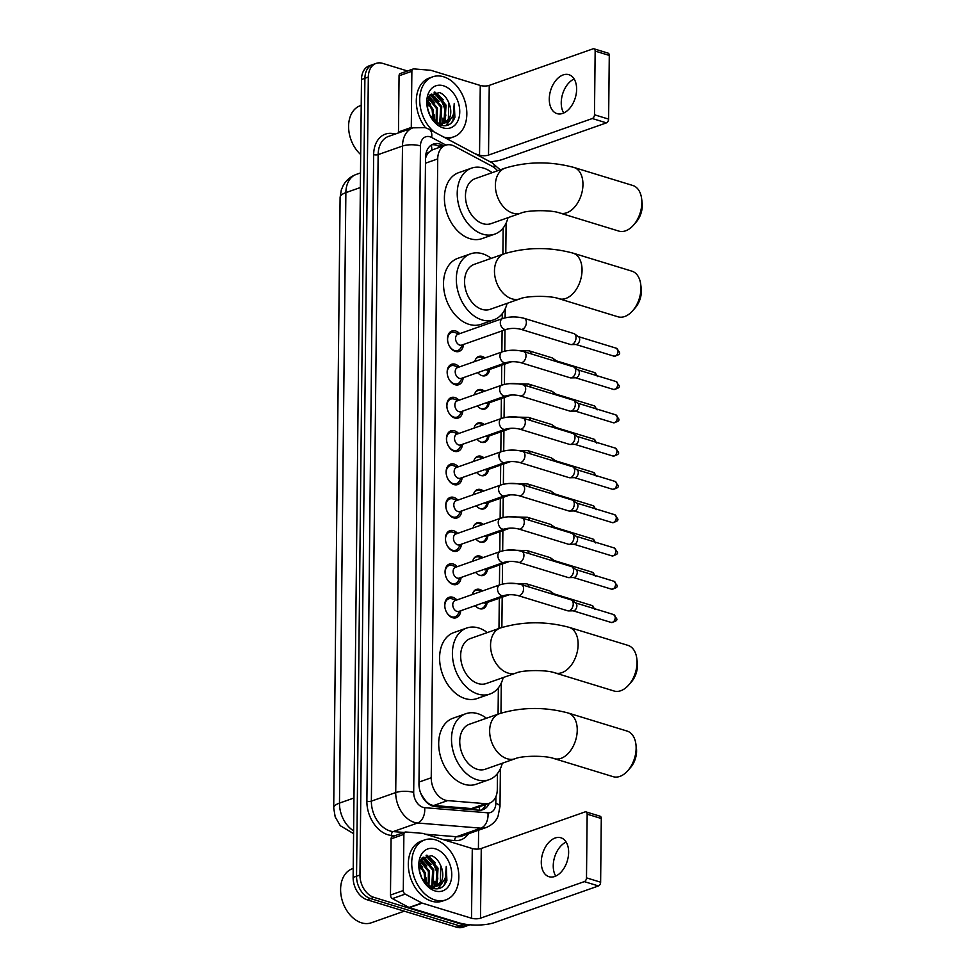<?xml version="1.0" encoding="UTF-8"?>
<svg xmlns="http://www.w3.org/2000/svg" width="976" height="976" viewBox="0 0 976 976"><rect width="100%" height="100%" fill="white"/><g stroke="black" fill="none" stroke-linecap="round" stroke-linejoin="round"><path stroke-width="1.46" d="M472.372 594.518A10.175 7.149 -109.4 0 1 476.288 589.467A10.175 7.149 -109.4 0 1 479.777 589.443A10.175 7.149 -109.4 0 1 482.51 590.944M487.146 602.497A10.175 7.149 -109.4 0 1 483.047 608.658A10.175 7.149 -109.4 0 1 479.57 608.67A10.175 7.149 -109.4 0 1 475.288 605.632M472.726 561.224A10.175 7.149 -109.4 0 1 476.642 556.174A10.175 7.149 -109.4 0 1 480.119 556.161A10.175 7.149 -109.4 0 1 482.864 557.662M487.488 569.203A10.175 7.149 -109.4 0 1 483.401 575.376A10.175 7.149 -109.4 0 1 479.924 575.389A10.175 7.149 -109.4 0 1 475.629 572.339M473.067 527.943A10.175 7.149 -109.4 0 1 476.983 522.892A10.175 7.149 -109.4 0 1 480.473 522.868A10.175 7.149 -109.4 0 1 483.205 524.368M487.841 535.922A10.175 7.149 -109.4 0 1 483.754 542.083A10.175 7.149 -109.4 0 1 480.265 542.095A10.175 7.149 -109.4 0 1 475.983 539.057M473.421 494.649A10.175 7.149 -109.4 0 1 477.337 489.598A10.175 7.149 -109.4 0 1 480.814 489.586A10.175 7.149 -109.4 0 1 483.559 491.087M488.195 502.64A10.175 7.149 -109.4 0 1 484.096 508.801A10.175 7.149 -109.4 0 1 480.619 508.813A10.175 7.149 -109.4 0 1 476.325 505.763M473.775 461.367A10.175 7.149 -109.4 0 1 477.691 456.317A10.175 7.149 -109.4 0 1 481.168 456.292A10.175 7.149 -109.4 0 1 483.901 457.793M488.537 469.346A10.175 7.149 -109.4 0 1 484.45 475.507A10.175 7.149 -109.4 0 1 480.961 475.519A10.175 7.149 -109.4 0 1 476.678 472.482M474.116 428.086A10.175 7.149 -109.4 0 1 478.033 423.023A10.175 7.149 -109.4 0 1 481.51 423.011A10.175 7.149 -109.4 0 1 484.255 424.511M488.891 436.065A10.175 7.149 -109.4 0 1 484.791 442.226A10.175 7.149 -109.4 0 1 481.314 442.238A10.175 7.149 -109.4 0 1 477.02 439.188M474.47 394.792A10.175 7.149 -109.4 0 1 478.386 389.741A10.175 7.149 -109.4 0 1 481.863 389.717A10.175 7.149 -109.4 0 1 484.608 391.217M489.232 402.771A10.175 7.149 -109.4 0 1 485.145 408.932A10.175 7.149 -109.4 0 1 481.668 408.944A10.175 7.149 -109.4 0 1 477.374 405.906M474.812 361.51A10.175 7.149 -109.4 0 1 478.728 356.447A10.175 7.149 -109.4 0 1 482.217 356.435A10.175 7.149 -109.4 0 1 484.95 357.936M489.586 369.489A10.175 7.149 -109.4 0 1 485.487 375.65A10.175 7.149 -109.4 0 1 482.01 375.662A10.175 7.149 -109.4 0 1 477.728 372.625M460.721 610.756A10.821 7.601 -109.4 0 1 456.329 617.71A10.821 7.601 -109.4 0 1 452.632 617.735A10.821 7.601 -109.4 0 1 444.922 607.536A10.821 7.601 -109.4 0 1 449.143 597.288A10.821 7.601 -109.4 0 1 452.84 597.275A10.821 7.601 -109.4 0 1 456.914 599.959M461.075 577.475A10.821 7.601 -109.4 0 1 456.683 584.429A10.821 7.601 -109.4 0 1 452.974 584.441A10.821 7.601 -109.4 0 1 445.263 574.254A10.821 7.601 -109.4 0 1 449.485 564.006A10.821 7.601 -109.4 0 1 453.193 563.994A10.821 7.601 -109.4 0 1 457.268 566.678M461.416 544.181A10.821 7.601 -109.4 0 1 457.024 551.135A10.821 7.601 -109.4 0 1 453.328 551.159A10.821 7.601 -109.4 0 1 445.617 540.96A10.821 7.601 -109.4 0 1 449.838 530.712A10.821 7.601 -109.4 0 1 453.535 530.7A10.821 7.601 -109.4 0 1 457.61 533.384M461.77 510.899A10.821 7.601 -109.4 0 1 457.378 517.853A10.821 7.601 -109.4 0 1 453.669 517.866A10.821 7.601 -109.4 0 1 445.959 507.679A10.821 7.601 -109.4 0 1 450.18 497.431A10.821 7.601 -109.4 0 1 453.889 497.418A10.821 7.601 -109.4 0 1 457.964 500.102M462.112 477.606A10.821 7.601 -109.4 0 1 457.72 484.56A10.821 7.601 -109.4 0 1 454.023 484.584A10.821 7.601 -109.4 0 1 446.313 474.385A10.821 7.601 -109.4 0 1 450.534 464.137A10.821 7.601 -109.4 0 1 454.23 464.125A10.821 7.601 -109.4 0 1 458.317 466.809M462.465 444.324A10.821 7.601 -109.4 0 1 458.073 451.278A10.821 7.601 -109.4 0 1 454.365 451.29A10.821 7.601 -109.4 0 1 446.654 441.103A10.821 7.601 -109.4 0 1 450.875 430.855A10.821 7.601 -109.4 0 1 454.584 430.843A10.821 7.601 -109.4 0 1 458.659 433.527M462.807 411.03A10.821 7.601 -109.4 0 1 458.415 417.984A10.821 7.601 -109.4 0 1 454.718 418.009A10.821 7.601 -109.4 0 1 447.008 407.809A10.821 7.601 -109.4 0 1 451.229 397.561A10.821 7.601 -109.4 0 1 454.938 397.549A10.821 7.601 -109.4 0 1 459.013 400.233M463.161 377.749A10.821 7.601 -109.4 0 1 458.769 384.703A10.821 7.601 -109.4 0 1 455.072 384.715A10.821 7.601 -109.4 0 1 447.362 374.528A10.821 7.601 -109.4 0 1 451.583 364.28A10.821 7.601 -109.4 0 1 455.28 364.268A10.821 7.601 -109.4 0 1 459.354 366.952M463.515 344.455A10.821 7.601 -109.4 0 1 459.123 351.409A10.821 7.601 -109.4 0 1 455.414 351.433A10.821 7.601 -109.4 0 1 447.703 341.234A10.821 7.601 -109.4 0 1 451.925 330.998A10.821 7.601 -109.4 0 1 455.633 330.974A10.821 7.601 -109.4 0 1 459.708 333.658M497.553 170.776A19.081 13.396 70.6 0 0 492.099 166.262L454.499 146.229A19.081 13.396 70.6 0 0 452.047 145.204A19.081 13.396 70.6 0 0 445.52 145.241A19.081 13.396 70.6 0 0 437.724 158.905L431.233 777.762A19.081 13.396 70.6 0 0 447.642 800.601L485.426 803.675A19.081 13.396 70.6 0 0 489.501 803.163A19.081 13.396 70.6 0 0 497.296 789.499L497.455 773.529M421.571 795.245A6.356 4.465 70.6 0 0 422.12 795.769L424.963 799.881C427.476 803.236 430.404 805.102 433.759 805.493L471.542 808.567L475.849 807.969L489.501 803.163M445.52 145.241L432.466 149.828L428.854 152.256A6.356 4.465 70.6 0 0 425.914 156.916A19.081 6.246 -179.4 0 0 425.56 156.807M425.914 156.916L425.914 157.234A19.081 13.396 -109.4 0 1 428.854 152.256M422.12 795.769A19.081 13.396 -109.4 0 1 420.253 791.963M498.077 714.151L498.358 687.848M498.98 628.471L499.297 598.215M499.431 584.99L499.651 564.933M499.785 551.696L499.993 531.639M500.127 518.415L500.346 498.358M500.481 485.121L500.688 465.064M500.834 451.839L501.042 431.782M501.176 418.545L501.383 398.489M501.53 385.264L501.737 365.207M501.871 351.97L502.091 330.876M502.225 318.688L502.274 313.638M502.896 254.26L503.177 227.957M367.074 899.762L456.597 927.2A19.081 13.396 -109.4 0 0 463.124 927.176L469.907 924.784A19.081 13.396 -109.4 0 1 463.441 924.797L373.906 897.359L370.49 898.567A19.081 13.396 -109.4 0 1 356.545 876.204L364.902 78.263A19.081 13.396 -109.4 0 1 372.698 64.599A19.081 13.396 -109.4 0 0 364.902 78.263L356.545 876.204A19.081 13.396 -109.4 0 0 370.49 898.567L460.013 925.992L370.49 898.567L367.074 899.762A19.081 13.396 -109.4 0 1 353.129 877.412L361.486 79.471A19.081 13.396 -109.4 0 1 369.282 65.807L376.114 63.403A19.081 13.396 -109.4 0 1 382.641 63.367L407.504 70.992M466.54 925.968A19.081 13.396 -109.4 0 1 460.013 925.992A19.081 13.396 -109.4 0 0 466.54 925.968M443.787 145.851L442.311 145.058A19.081 13.396 70.6 0 0 439.859 144.033A19.081 13.396 70.6 0 0 433.332 144.07A19.081 13.396 70.6 0 0 425.536 157.734L418.972 783.813A19.081 13.396 70.6 0 0 435.381 806.652L478.838 810.19A19.081 13.396 70.6 0 0 482.9 809.677A19.081 13.396 70.6 0 0 489.293 803.236M431.685 144.838A19.081 13.396 -109.4 0 1 436.443 145.241A19.081 13.396 -109.4 0 1 438.895 146.266L440.359 147.047M426.097 855.305A25.437 17.861 -109.4 0 1 428.135 857.135A25.437 17.861 -109.4 0 0 426.097 855.305M429.464 858.551A25.437 17.861 -109.4 0 1 437.821 879.022A25.437 17.861 -109.4 0 0 429.464 858.551M434.088 92.22A25.437 17.861 -109.4 0 1 436.126 94.05A25.437 17.861 -109.4 0 0 434.088 92.22M437.455 95.453A25.437 17.861 -109.4 0 1 445.812 115.924A25.437 17.861 -109.4 0 0 437.455 95.453M373.906 897.359A19.081 13.396 -109.4 0 1 359.961 875.008L368.318 77.067A19.081 13.396 -109.4 0 1 376.114 63.403M478.606 830.198L478.411 849.047M485.877 804.444A19.081 13.396 -109.4 0 1 481.131 810.117M563.713 112.996A20.35 12.871 107 0 1 561.237 102.639A20.35 12.871 107 0 1 574.144 78.983M576.621 89.341A20.35 12.871 -73 0 0 568.91 74.701A20.35 12.871 -73 0 0 549.281 98.966A20.35 12.871 -73 0 0 556.991 113.619A20.35 12.871 -73 0 0 576.621 89.341M398.562 132.87A3.184 2.233 -109.4 0 1 398.476 131.967L411.286 127.453L411.872 71.272L399.062 75.786A3.184 2.233 -109.4 0 1 400.355 73.505L413.177 68.991A3.184 2.233 70.6 0 0 411.872 71.272M398.476 131.967L399.062 75.786M490.135 161.772A25.437 8.333 -179.4 0 0 502.652 159.417L606.45 122.866L592.31 118.535L488.525 155.086A6.356 2.086 0.6 0 1 479.533 155.147L475.19 153.818M593.945 48.8L608.085 53.131A3.184 2.013 107 0 1 609.28 55.425L595.153 51.094A3.184 2.013 -73 0 0 593.945 48.8A3.184 2.013 -73 0 0 593.042 48.837L489.244 85.388A6.356 2.086 0.6 0 1 480.265 85.449L431.002 70.345A3.184 2.233 70.6 0 0 430.587 70.272L413.848 68.906A3.184 2.233 70.6 0 0 413.177 68.991M592.31 118.535A3.184 2.013 -73 0 0 594.482 114.778L608.621 119.109L609.28 55.425M608.621 119.109A3.184 2.013 107 0 1 606.45 122.866M594.482 114.778L595.153 51.094M411.286 127.453A3.184 2.233 70.6 0 0 411.372 128.356M352.641 143.655A27.352 19.203 -109.4 0 1 352.592 143.57A27.352 19.203 -109.4 0 1 349.579 135.005A27.352 19.203 -109.4 0 1 349.554 134.895M360.705 154.562A28.621 20.093 -109.4 0 1 352.69 143.753A28.621 20.093 -109.4 0 1 349.53 134.798A28.621 20.093 -109.4 0 1 360.29 105.701L361.218 105.371M434.113 131.943A31.805 22.326 -109.4 0 1 419.717 101.004A31.805 22.326 -109.4 0 1 432.71 76.823A31.805 22.326 -109.4 0 1 443.58 76.775A31.805 22.326 -109.4 0 1 466.235 106.726A31.805 22.326 -109.4 0 1 453.828 136.811A31.805 22.326 -109.4 0 1 443.812 137.104M425.463 127.722A31.805 22.326 -109.4 0 1 429.281 78.031L432.71 76.823M429.794 115.083L440.591 125.221C447.337 126.965 452.108 124.33 454.889 117.303L454.243 103.358C455.389 113.131 452.461 119.609 445.459 122.793A15.897 11.163 -109.4 0 0 448.789 102.785C446.654 97.612 443.58 94.208 439.578 92.561L429.782 95.209L427.464 108.177M443.482 85.79A22.265 15.628 -109.4 0 1 459.757 111.874A22.265 15.628 -109.4 0 1 443.043 127.856A22.265 15.628 -109.4 0 1 429.952 115.424A22.265 15.628 -109.4 0 1 427.5 108.458A22.265 15.628 -109.4 0 1 443.482 85.79M439.688 124.891L440.896 124.208M441.372 123.867L444.08 120.731L444.958 105.457L435.54 94.574L430.965 94.318M439.92 124.855L441.469 124.135M441.969 123.83L445.154 120.353L446.02 105.091L436.614 94.196L430.148 94.757M438.883 123.598L439.81 122.244L440.688 106.97L431.27 96.075L429.452 95.66M439.529 123.732L440.884 121.866L441.75 106.591L432.344 95.709L429.769 95.221M436.138 122.598L436.406 108.47L428.183 98.076M436.845 122.939L437.48 108.092L428.488 97.368M433.076 119.987L432.136 109.971L427.232 101.955M433.905 120.878L433.21 109.605L427.415 100.784M429.928 115.363L427.354 107.506M431.502 94.111L430.379 94.501M435.198 122.098L438.431 123.488L445.459 122.793M437.87 123.989L444.19 123.354M443.653 123.525L448.362 119.231L448.789 102.785M453.828 136.811L450.412 138.019A31.805 22.326 -109.4 0 1 447.008 138.812M434.32 121.292L434.32 114.912M430.599 104.334L427.512 100.321M434.869 102.834L428.964 96.441M439.139 101.333L431.917 94.147M443.421 99.82L434.893 92.037M446.117 125.672L450.302 119.682M435.296 97.271L431.246 94.257M439.566 95.77L434.235 92.171M445.739 125.733L449.533 120.475M450.888 123.415L452.949 120.682L454.243 103.358M641.635 198.714L642.135 202.715A17.495 11.053 107 0 1 642.293 205.607A17.495 11.053 107 0 1 636.206 222.052L633.546 225.09A23.851 15.079 -73 0 0 641.854 202.654A23.851 15.079 -73 0 0 641.635 198.714A23.851 15.079 -73 0 0 632.814 185.489L573.925 167.445A23.851 15.079 107 0 1 582.953 184.61A23.851 15.079 107 0 1 559.943 213.049L618.845 231.092A23.851 15.079 -73 0 0 633.546 225.09M520.952 213.11A23.851 16.751 70.6 0 1 512.803 213.134A23.851 16.751 70.6 0 1 495.369 185.196A23.851 16.751 70.6 0 1 505.117 168.116L475.214 178.645A23.851 16.751 70.6 0 0 465.906 201.215A23.851 16.751 70.6 0 0 482.9 223.675A23.851 16.751 70.6 0 0 491.05 223.638L520.952 213.11C527.272 210.108 551.379 209.706 559.943 213.049M508.008 217.66A34.977 24.559 -109.4 0 1 494.747 234.13A34.977 24.559 -109.4 0 1 482.791 234.179A34.977 24.559 -109.4 0 1 457.878 201.251A34.977 24.559 -109.4 0 1 471.518 168.14A34.977 24.559 -109.4 0 1 483.474 168.092A34.977 24.559 -109.4 0 1 492.16 172.679M494.747 234.13L481.937 238.644A34.977 24.559 -109.4 0 1 469.968 238.693A34.977 24.559 -109.4 0 1 445.056 205.765A34.977 24.559 -109.4 0 1 458.696 172.654L471.518 168.14M640.732 284.394L641.232 288.396A17.495 11.053 107 0 1 641.391 291.287A17.495 11.053 107 0 1 635.303 307.733L632.655 310.771A23.851 15.079 -73 0 0 640.951 288.335A23.851 15.079 -73 0 0 640.732 284.394A23.851 15.079 -73 0 0 631.923 271.169L573.022 253.126A23.851 15.079 107 0 1 582.05 270.291A23.851 15.079 107 0 1 559.053 298.729L617.942 316.785A23.851 15.079 -73 0 0 632.655 310.771M520.062 298.79A23.851 16.751 70.6 0 1 511.9 298.827A23.851 16.751 70.6 0 1 494.466 270.877A23.851 16.751 70.6 0 1 504.214 253.797L474.312 264.325A23.851 16.751 70.6 0 0 465.015 286.895A23.851 16.751 70.6 0 0 481.998 309.355A23.851 16.751 70.6 0 0 490.159 309.319L520.062 298.79C526.381 295.789 550.488 295.386 559.053 298.729M507.105 303.353A34.977 24.559 -109.4 0 1 493.856 319.811A34.977 24.559 -109.4 0 1 481.888 319.872A34.977 24.559 -109.4 0 1 456.975 286.932A34.977 24.559 -109.4 0 1 470.615 253.821A34.977 24.559 -109.4 0 1 482.583 253.772A34.977 24.559 -109.4 0 1 491.257 258.359M493.856 319.811L481.046 324.325A34.977 24.559 -109.4 0 1 469.078 324.374A34.977 24.559 -109.4 0 1 444.165 291.446A34.977 24.559 -109.4 0 1 457.805 258.335L470.615 253.821M636.816 658.605L637.316 662.606A17.495 11.053 107 0 1 637.474 665.498A17.495 11.053 107 0 1 631.387 681.943L628.739 684.981A23.851 15.079 -73 0 0 637.035 662.545A23.851 15.079 -73 0 0 636.816 658.605A23.851 15.079 -73 0 0 628.007 645.38L569.106 627.336A23.851 15.079 107 0 1 578.134 644.502A23.851 15.079 107 0 1 555.124 672.94L614.026 690.996A23.851 15.079 -73 0 0 628.739 684.981M516.133 673.001A23.851 16.751 70.6 0 1 507.984 673.037A23.851 16.751 70.6 0 1 490.55 645.087A23.851 16.751 70.6 0 1 500.298 628.007L470.395 638.536A23.851 16.751 70.6 0 0 461.099 661.106A23.851 16.751 70.6 0 0 478.081 683.566A23.851 16.751 70.6 0 0 486.243 683.529L516.133 673.001C522.453 670 546.56 669.597 555.124 672.94M503.189 677.564A34.977 24.559 -109.4 0 1 489.94 694.021A34.977 24.559 -109.4 0 1 477.972 694.082A34.977 24.559 -109.4 0 1 453.059 661.142A34.977 24.559 -109.4 0 1 466.699 628.044A34.977 24.559 -109.4 0 1 478.667 627.983A34.977 24.559 -109.4 0 1 487.341 632.57M489.94 694.021L477.118 698.535A34.977 24.559 -109.4 0 1 465.162 698.596A34.977 24.559 -109.4 0 1 440.249 665.656A34.977 24.559 -109.4 0 1 453.889 632.546L466.699 628.044M635.913 744.285L636.413 748.287A17.495 11.053 107 0 1 636.572 751.178A17.495 11.053 107 0 1 630.484 767.624L627.836 770.662A23.851 15.079 -73 0 0 636.132 748.226A23.851 15.079 -73 0 0 635.913 744.285A23.851 15.079 -73 0 0 627.104 731.073L568.203 713.017A23.851 15.079 107 0 1 577.243 730.182A23.851 15.079 107 0 1 554.234 758.633L613.135 776.676A23.851 15.079 -73 0 0 627.836 770.662M515.243 758.681A23.851 16.751 70.6 0 1 507.081 758.718A23.851 16.751 70.6 0 1 489.647 730.768A23.851 16.751 70.6 0 1 499.395 713.688L469.493 724.216A23.851 16.751 70.6 0 0 460.196 746.786A23.851 16.751 70.6 0 0 477.179 769.247A23.851 16.751 70.6 0 0 485.34 769.21L515.243 758.681C521.562 755.692 545.669 755.278 554.234 758.633M502.286 763.244A34.977 24.559 -109.4 0 1 489.037 779.714A34.977 24.559 -109.4 0 1 477.069 779.763A34.977 24.559 -109.4 0 1 452.156 746.823A34.977 24.559 -109.4 0 1 465.796 713.724A34.977 24.559 -109.4 0 1 477.764 713.663A34.977 24.559 -109.4 0 1 486.451 718.251M489.037 779.714L476.227 784.228A34.977 24.559 -109.4 0 1 464.259 784.277A34.977 24.559 -109.4 0 1 439.346 751.337A34.977 24.559 -109.4 0 1 452.986 718.238L465.796 713.724M455.28 332.67A9.54 6.698 70.6 0 0 455.023 332.572A9.54 6.698 70.6 0 0 454.767 332.487A9.54 6.698 70.6 0 0 451.498 332.511A9.54 6.698 70.6 0 0 448.082 342.905M448.667 344.54A9.54 6.698 70.6 0 0 454.572 350.518A9.54 6.698 70.6 0 0 457.842 350.506A9.54 6.698 70.6 0 0 460.538 348.237L462.697 344.748M457.89 334.304A5.722 4.014 70.6 0 0 455.658 339.721A5.722 4.014 70.6 0 0 459.733 345.101A5.722 4.014 70.6 0 0 461.697 345.101L506.459 329.339A5.722 4.014 70.6 0 1 504.507 329.339A5.722 4.014 70.6 0 1 500.322 322.983A5.722 4.014 70.6 0 1 502.652 318.53L457.89 334.304M520.842 329.29A5.722 3.623 107 0 0 526.357 322.8A5.722 3.623 107 0 0 526.369 322.458A5.722 3.623 107 0 0 524.197 318.347L573.864 333.56A5.722 3.623 107 0 1 574.535 333.89A5.722 3.623 107 0 1 576.035 337.684A5.722 3.623 107 0 1 572.131 344.443A5.722 3.623 107 0 1 571.253 344.601A5.722 3.623 107 0 1 570.509 344.504L520.842 329.29C515.718 328.095 510.924 328.107 506.459 329.339M578.109 336.525A4.136 2.611 107 0 1 578.597 336.757A4.136 2.611 107 0 1 579.671 339.502A4.136 2.611 107 0 1 576.853 344.382A4.136 2.611 107 0 1 576.218 344.504L571.253 344.601M454.938 365.963A9.54 6.698 70.6 0 0 454.682 365.866A9.54 6.698 70.6 0 0 454.413 365.78A9.54 6.698 70.6 0 0 451.156 365.793A9.54 6.698 70.6 0 0 447.74 376.187M448.313 377.822A9.54 6.698 70.6 0 0 454.23 383.8A9.54 6.698 70.6 0 0 457.488 383.788A9.54 6.698 70.6 0 0 460.196 381.518L462.343 378.029M457.549 367.586A5.722 4.014 70.6 0 0 455.316 373.003A5.722 4.014 70.6 0 0 459.391 378.395A5.722 4.014 70.6 0 0 461.343 378.383L506.117 362.621A5.722 4.014 70.6 0 1 504.153 362.633A5.722 4.014 70.6 0 1 499.968 356.264A5.722 4.014 70.6 0 1 502.311 351.824L457.549 367.586M520.501 362.572A5.722 3.623 107 0 0 526.015 356.094A5.722 3.623 107 0 0 526.015 355.752A5.722 3.623 107 0 0 523.856 351.628L573.51 366.842A5.722 3.623 107 0 1 574.181 367.183A5.722 3.623 107 0 1 575.681 370.965A5.722 3.623 107 0 1 571.777 377.724A5.722 3.623 107 0 1 570.899 377.895A5.722 3.623 107 0 1 570.167 377.797L520.501 362.572C515.377 361.388 510.582 361.401 506.117 362.621M577.768 369.806A4.136 2.611 107 0 1 578.243 370.05A4.136 2.611 107 0 1 579.329 372.783A4.136 2.611 107 0 1 576.511 377.663A4.136 2.611 107 0 1 575.877 377.785L570.899 377.895M454.584 399.245A9.54 6.698 70.6 0 0 454.328 399.147A9.54 6.698 70.6 0 0 454.06 399.062A9.54 6.698 70.6 0 0 450.802 399.074A9.54 6.698 70.6 0 0 447.386 409.469M447.972 411.116A9.54 6.698 70.6 0 0 453.877 417.094A9.54 6.698 70.6 0 0 457.134 417.081A9.54 6.698 70.6 0 0 459.842 414.812L462.002 411.323M457.195 400.88A5.722 4.014 70.6 0 0 454.962 406.297A5.722 4.014 70.6 0 0 459.037 411.677A5.722 4.014 70.6 0 0 461.001 411.677L505.763 395.914A5.722 4.014 70.6 0 1 503.799 395.914A5.722 4.014 70.6 0 1 499.627 389.558A5.722 4.014 70.6 0 1 501.957 385.105L457.195 400.88M520.147 395.866A5.722 3.623 107 0 0 525.661 389.375A5.722 3.623 107 0 0 525.674 389.034A5.722 3.623 107 0 0 523.502 384.922L573.168 400.136A5.722 3.623 107 0 1 573.839 400.465A5.722 3.623 107 0 1 575.34 404.259A5.722 3.623 107 0 1 571.436 411.018A5.722 3.623 107 0 1 570.557 411.177A5.722 3.623 107 0 1 569.813 411.079L520.147 395.866C515.023 394.67 510.228 394.682 505.763 395.914M577.414 403.1A4.136 2.611 107 0 1 577.902 403.332A4.136 2.611 107 0 1 578.975 406.077A4.136 2.611 107 0 1 576.157 410.957A4.136 2.611 107 0 1 575.523 411.079L570.557 411.177M454.243 432.539A9.54 6.698 70.6 0 0 453.986 432.441A9.54 6.698 70.6 0 0 453.718 432.356A9.54 6.698 70.6 0 0 450.448 432.368A9.54 6.698 70.6 0 0 447.045 442.762M447.618 444.397A9.54 6.698 70.6 0 0 453.523 450.375A9.54 6.698 70.6 0 0 456.792 450.363A9.54 6.698 70.6 0 0 459.489 448.094L461.648 444.605M456.841 434.161A5.722 4.014 70.6 0 0 454.621 439.578A5.722 4.014 70.6 0 0 458.696 444.971A5.722 4.014 70.6 0 0 460.648 444.958L505.409 429.196A5.722 4.014 70.6 0 1 503.457 429.208A5.722 4.014 70.6 0 1 499.273 422.84A5.722 4.014 70.6 0 1 501.615 418.399L456.841 434.161M519.805 429.147A5.722 3.623 107 0 0 525.308 422.669A5.722 3.623 107 0 0 525.32 422.327A5.722 3.623 107 0 0 523.16 418.204L572.814 433.417A5.722 3.623 107 0 1 573.485 433.759A5.722 3.623 107 0 1 574.986 437.541A5.722 3.623 107 0 1 571.082 444.3A5.722 3.623 107 0 1 570.204 444.47A5.722 3.623 107 0 1 569.459 444.373L519.805 429.147C514.681 427.964 509.875 427.976 505.409 429.196M577.06 436.382A4.136 2.611 107 0 1 577.548 436.626A4.136 2.611 107 0 1 578.634 439.359A4.136 2.611 107 0 1 575.816 444.239A4.136 2.611 107 0 1 575.181 444.361L570.204 444.47M453.889 465.82A9.54 6.698 70.6 0 0 453.633 465.723A9.54 6.698 70.6 0 0 453.364 465.637A9.54 6.698 70.6 0 0 450.107 465.65A9.54 6.698 70.6 0 0 446.691 476.044M447.276 477.691A9.54 6.698 70.6 0 0 453.181 483.669A9.54 6.698 70.6 0 0 456.439 483.657A9.54 6.698 70.6 0 0 459.147 481.388L461.306 477.898M456.5 467.455A5.722 4.014 70.6 0 0 454.267 472.872A5.722 4.014 70.6 0 0 458.342 478.252A5.722 4.014 70.6 0 0 460.306 478.252L505.068 462.49A5.722 4.014 70.6 0 1 503.104 462.49A5.722 4.014 70.6 0 1 498.931 456.134A5.722 4.014 70.6 0 1 501.261 451.681L456.5 467.455M519.452 462.441A5.722 3.623 107 0 0 524.966 455.951A5.722 3.623 107 0 0 524.978 455.609A5.722 3.623 107 0 0 522.807 451.485L572.473 466.711A5.722 3.623 107 0 1 573.144 467.04A5.722 3.623 107 0 1 574.632 470.822A5.722 3.623 107 0 1 570.74 477.593A5.722 3.623 107 0 1 569.862 477.752A5.722 3.623 107 0 1 569.118 477.654L519.452 462.441C514.328 461.245 509.533 461.258 505.068 462.49M576.718 469.676A4.136 2.611 107 0 1 577.194 469.907A4.136 2.611 107 0 1 578.28 472.652A4.136 2.611 107 0 1 575.462 477.532A4.136 2.611 107 0 1 574.827 477.654L569.862 477.752M453.547 499.114A9.54 6.698 70.6 0 0 453.279 499.017A9.54 6.698 70.6 0 0 453.023 498.931A9.54 6.698 70.6 0 0 449.753 498.943A9.54 6.698 70.6 0 0 446.349 509.338M446.923 510.973A9.54 6.698 70.6 0 0 452.827 516.951A9.54 6.698 70.6 0 0 456.097 516.938A9.54 6.698 70.6 0 0 458.793 514.669L460.953 511.18M456.146 500.737A5.722 4.014 70.6 0 0 453.913 506.154A5.722 4.014 70.6 0 0 458 511.546A5.722 4.014 70.6 0 0 459.952 511.534L504.714 495.771A5.722 4.014 70.6 0 1 502.762 495.784A5.722 4.014 70.6 0 1 498.577 489.415A5.722 4.014 70.6 0 1 500.92 484.974L456.146 500.737M519.11 495.723A5.722 3.623 107 0 0 524.612 489.244A5.722 3.623 107 0 0 524.624 488.903A5.722 3.623 107 0 0 522.453 484.779L572.119 499.993A5.722 3.623 107 0 1 572.79 500.322A5.722 3.623 107 0 1 574.291 504.116A5.722 3.623 107 0 1 570.387 510.875A5.722 3.623 107 0 1 569.508 511.046A5.722 3.623 107 0 1 568.764 510.948L519.11 495.723C513.974 494.539 509.179 494.551 504.714 495.771M576.365 502.957A4.136 2.611 107 0 1 576.853 503.201A4.136 2.611 107 0 1 577.938 505.934A4.136 2.611 107 0 1 575.12 510.814A4.136 2.611 107 0 1 574.486 510.936L569.508 511.046M453.193 532.396A9.54 6.698 70.6 0 0 452.937 532.298A9.54 6.698 70.6 0 0 452.669 532.213A9.54 6.698 70.6 0 0 449.411 532.225A9.54 6.698 70.6 0 0 445.995 542.619M446.569 544.266A9.54 6.698 70.6 0 0 452.486 550.244A9.54 6.698 70.6 0 0 455.743 550.232A9.54 6.698 70.6 0 0 458.452 547.963L460.599 544.474M455.804 534.031A5.722 4.014 70.6 0 0 453.572 539.447A5.722 4.014 70.6 0 0 457.646 544.828A5.722 4.014 70.6 0 0 459.598 544.828L504.372 529.053A5.722 4.014 70.6 0 1 502.408 529.065A5.722 4.014 70.6 0 1 498.236 522.697A5.722 4.014 70.6 0 1 500.566 518.256L455.804 534.031M518.756 529.016A5.722 3.623 107 0 0 524.271 522.526A5.722 3.623 107 0 0 524.283 522.184A5.722 3.623 107 0 0 522.111 518.061L571.777 533.286A5.722 3.623 107 0 1 572.448 533.616A5.722 3.623 107 0 1 573.937 537.398A5.722 3.623 107 0 1 570.045 544.169A5.722 3.623 107 0 1 569.154 544.327A5.722 3.623 107 0 1 568.422 544.23L518.756 529.016C513.632 527.821 508.838 527.833 504.372 529.053M576.023 536.251A4.136 2.611 107 0 1 576.499 536.483A4.136 2.611 107 0 1 577.585 539.228A4.136 2.611 107 0 1 574.766 544.108A4.136 2.611 107 0 1 574.132 544.23L569.154 544.327M452.84 565.69A9.54 6.698 70.6 0 0 452.583 565.592A9.54 6.698 70.6 0 0 452.327 565.507A9.54 6.698 70.6 0 0 449.058 565.519A9.54 6.698 70.6 0 0 445.642 575.913M446.227 577.548A9.54 6.698 70.6 0 0 452.132 583.526A9.54 6.698 70.6 0 0 455.402 583.514A9.54 6.698 70.6 0 0 458.098 581.245L460.257 577.755M455.45 567.312A5.722 4.014 70.6 0 0 453.218 572.729A5.722 4.014 70.6 0 0 457.293 578.121A5.722 4.014 70.6 0 0 459.257 578.109L504.019 562.347A5.722 4.014 70.6 0 1 502.067 562.359A5.722 4.014 70.6 0 1 497.882 555.991A5.722 4.014 70.6 0 1 500.212 551.55L455.45 567.312M518.402 562.298A5.722 3.623 107 0 0 523.917 555.82A5.722 3.623 107 0 0 523.929 555.478A5.722 3.623 107 0 0 521.757 551.355L571.424 566.568A5.722 3.623 107 0 1 572.095 566.897A5.722 3.623 107 0 1 573.595 570.692A5.722 3.623 107 0 1 569.691 577.45A5.722 3.623 107 0 1 568.813 577.621A5.722 3.623 107 0 1 568.069 577.511L518.402 562.298C513.278 561.102 508.484 561.127 504.019 562.347M575.669 569.533A4.136 2.611 107 0 1 576.157 569.777A4.136 2.611 107 0 1 577.231 572.509A4.136 2.611 107 0 1 574.413 577.389A4.136 2.611 107 0 1 573.778 577.511L568.813 577.621M452.498 598.971A9.54 6.698 70.6 0 0 452.242 598.874A9.54 6.698 70.6 0 0 451.973 598.788A9.54 6.698 70.6 0 0 448.716 598.8A9.54 6.698 70.6 0 0 445.3 609.195M445.873 610.842A9.54 6.698 70.6 0 0 451.79 616.82A9.54 6.698 70.6 0 0 455.048 616.808A9.54 6.698 70.6 0 0 457.756 614.538L459.903 611.049M455.109 600.594A5.722 4.014 70.6 0 0 452.876 606.023A5.722 4.014 70.6 0 0 456.951 611.403A5.722 4.014 70.6 0 0 458.903 611.403L503.665 595.628A5.722 4.014 70.6 0 1 501.713 595.641A5.722 4.014 70.6 0 1 497.528 589.272A5.722 4.014 70.6 0 1 499.871 584.831L455.109 600.594M518.061 595.592A5.722 3.623 107 0 0 523.575 589.101A5.722 3.623 107 0 0 523.575 588.76A5.722 3.623 107 0 0 521.416 584.636L571.07 599.862A5.722 3.623 107 0 1 571.741 600.191A5.722 3.623 107 0 1 573.241 603.973A5.722 3.623 107 0 1 569.337 610.744A5.722 3.623 107 0 1 568.459 610.903A5.722 3.623 107 0 1 567.727 610.805L518.061 595.592C512.937 594.396 508.142 594.408 503.665 595.628M575.328 602.826A4.136 2.611 107 0 1 575.803 603.058A4.136 2.611 107 0 1 576.889 605.803A4.136 2.611 107 0 1 574.071 610.683A4.136 2.611 107 0 1 573.437 610.805L568.459 610.903M481.876 357.521A9.54 6.698 70.6 0 0 481.619 357.423A9.54 6.698 70.6 0 0 481.351 357.338A9.54 6.698 70.6 0 0 478.094 357.35A9.54 6.698 70.6 0 0 475.617 359.253M485.828 369.758A5.722 4.014 70.6 0 0 486.329 369.953A5.722 4.014 70.6 0 0 488.281 369.941L511.351 361.815A5.722 4.014 70.6 0 1 509.582 361.876M481.302 375.406A9.54 6.698 70.6 0 0 484.425 375.345A9.54 6.698 70.6 0 0 487.134 373.076L489.281 369.587M531.188 353.873A5.722 3.623 107 0 0 529.09 350.823L551.989 357.838A5.722 3.623 107 0 1 552.66 358.18A5.722 3.623 107 0 1 554.087 360.888M556.235 360.803A4.136 2.611 107 0 1 556.723 361.047A4.136 2.611 107 0 1 557.43 361.913M481.522 390.803A9.54 6.698 70.6 0 0 481.266 390.705A9.54 6.698 70.6 0 0 480.997 390.62A9.54 6.698 70.6 0 0 477.74 390.632A9.54 6.698 70.6 0 0 475.275 392.547M485.487 403.051A5.722 4.014 70.6 0 0 485.975 403.234A5.722 4.014 70.6 0 0 487.939 403.234L510.997 395.109A5.722 4.014 70.6 0 1 509.228 395.17M480.961 408.688A9.54 6.698 70.6 0 0 484.072 408.639A9.54 6.698 70.6 0 0 486.78 406.37L488.939 402.881M530.846 387.167A5.722 3.623 107 0 0 528.748 384.117L551.647 391.132A5.722 3.623 107 0 1 552.318 391.461A5.722 3.623 107 0 1 553.746 394.182M555.893 394.097A4.136 2.611 107 0 1 556.369 394.341A4.136 2.611 107 0 1 557.076 395.207M481.18 424.096A9.54 6.698 70.6 0 0 480.924 423.999A9.54 6.698 70.6 0 0 480.656 423.913A9.54 6.698 70.6 0 0 477.386 423.926A9.54 6.698 70.6 0 0 474.922 425.829M485.133 436.333A5.722 4.014 70.6 0 0 485.633 436.528A5.722 4.014 70.6 0 0 487.585 436.516L510.655 428.391A5.722 4.014 70.6 0 1 508.886 428.452M480.607 441.982A9.54 6.698 70.6 0 0 483.73 441.921A9.54 6.698 70.6 0 0 486.426 439.651L488.586 436.162M530.493 420.449A5.722 3.623 107 0 0 528.394 417.399L551.294 424.414A5.722 3.623 107 0 1 551.965 424.755A5.722 3.623 107 0 1 553.392 427.464M555.539 427.378A4.136 2.611 107 0 1 556.027 427.622A4.136 2.611 107 0 1 556.735 428.488M480.826 457.378A9.54 6.698 70.6 0 0 480.57 457.28A9.54 6.698 70.6 0 0 480.302 457.195A9.54 6.698 70.6 0 0 477.044 457.207A9.54 6.698 70.6 0 0 474.58 459.123M484.791 469.627A5.722 4.014 70.6 0 0 485.279 469.81A5.722 4.014 70.6 0 0 487.244 469.81L510.302 461.685A5.722 4.014 70.6 0 1 508.533 461.746M480.265 475.263A9.54 6.698 70.6 0 0 483.376 475.214A9.54 6.698 70.6 0 0 486.085 472.945L488.232 469.456M530.139 453.742A5.722 3.623 107 0 0 528.04 450.692L550.94 457.707A5.722 3.623 107 0 1 551.611 458.037A5.722 3.623 107 0 1 553.038 460.757M555.185 460.672A4.136 2.611 107 0 1 555.673 460.904A4.136 2.611 107 0 1 556.381 461.782M480.485 490.672A9.54 6.698 70.6 0 0 480.216 490.574A9.54 6.698 70.6 0 0 479.96 490.489A9.54 6.698 70.6 0 0 476.691 490.501A9.54 6.698 70.6 0 0 474.226 492.404M484.438 502.908A5.722 4.014 70.6 0 0 484.938 503.104A5.722 4.014 70.6 0 0 486.89 503.091L509.96 494.966A5.722 4.014 70.6 0 1 508.179 495.027M479.911 508.557A9.54 6.698 70.6 0 0 483.035 508.496A9.54 6.698 70.6 0 0 485.731 506.227L487.89 502.738M529.797 487.024A5.722 3.623 107 0 0 527.699 483.974L550.598 490.989A5.722 3.623 107 0 1 551.269 491.331A5.722 3.623 107 0 1 552.697 494.039M554.844 493.954A4.136 2.611 107 0 1 555.332 494.198A4.136 2.611 107 0 1 556.039 495.064M480.131 523.953A9.54 6.698 70.6 0 0 479.875 523.856A9.54 6.698 70.6 0 0 479.606 523.77A9.54 6.698 70.6 0 0 476.349 523.783A9.54 6.698 70.6 0 0 473.885 525.698M484.084 536.202A5.722 4.014 70.6 0 0 484.584 536.385A5.722 4.014 70.6 0 0 486.536 536.385L509.606 528.26A5.722 4.014 70.6 0 1 507.837 528.321M479.57 541.839A9.54 6.698 70.6 0 0 482.681 541.79A9.54 6.698 70.6 0 0 485.389 539.521L487.536 536.031M529.443 520.318A5.722 3.623 107 0 0 527.345 517.268L550.244 524.283A5.722 3.623 107 0 1 550.915 524.612A5.722 3.623 107 0 1 552.343 527.333M554.49 527.247A4.136 2.611 107 0 1 554.978 527.479A4.136 2.611 107 0 1 555.686 528.358M479.777 557.247A9.54 6.698 70.6 0 0 479.521 557.15A9.54 6.698 70.6 0 0 479.265 557.064A9.54 6.698 70.6 0 0 475.995 557.076A9.54 6.698 70.6 0 0 473.531 558.98M483.742 569.484A5.722 4.014 70.6 0 0 484.23 569.679A5.722 4.014 70.6 0 0 486.194 569.667L509.252 561.542A5.722 4.014 70.6 0 1 507.483 561.603M479.216 575.132A9.54 6.698 70.6 0 0 482.339 575.071A9.54 6.698 70.6 0 0 485.035 572.802L487.195 569.313M529.102 553.599A5.722 3.623 107 0 0 527.003 550.549L549.903 557.564A5.722 3.623 107 0 1 550.574 557.906A5.722 3.623 107 0 1 552.001 560.614M554.148 560.529A4.136 2.611 107 0 1 554.624 560.773A4.136 2.611 107 0 1 555.344 561.639M479.436 590.529A9.54 6.698 70.6 0 0 479.179 590.431A9.54 6.698 70.6 0 0 478.911 590.346A9.54 6.698 70.6 0 0 475.654 590.358A9.54 6.698 70.6 0 0 473.177 592.273M483.388 602.778A5.722 4.014 70.6 0 0 483.889 602.961A5.722 4.014 70.6 0 0 485.841 602.961L508.911 594.835A5.722 4.014 70.6 0 1 507.142 594.896M478.862 608.414A9.54 6.698 70.6 0 0 481.985 608.365A9.54 6.698 70.6 0 0 484.694 606.096L486.841 602.607M528.748 586.893A5.722 3.623 107 0 0 526.65 583.843L549.549 590.858A5.722 3.623 107 0 1 550.22 591.188A5.722 3.623 107 0 1 551.647 593.908M553.795 593.823A4.136 2.611 107 0 1 554.283 594.055A4.136 2.611 107 0 1 554.99 594.933M555.722 876.082A20.35 12.871 107 0 1 553.246 865.724A20.35 12.871 107 0 1 566.153 842.068M568.63 852.426A20.35 12.871 -73 0 0 560.919 837.786A20.35 12.871 -73 0 0 541.29 862.052A20.35 12.871 -73 0 0 549 876.704A20.35 12.871 -73 0 0 568.63 852.426M403.295 890.539A3.184 2.233 70.6 0 0 405.211 894.101L421.864 902.971A3.184 2.233 70.6 0 0 422.279 903.142L409.456 907.656A3.184 2.233 -109.4 0 1 409.054 907.485L392.401 898.615A3.184 2.233 -109.4 0 1 390.473 895.053L403.295 890.539L403.881 834.358L391.071 838.872A3.184 2.233 -109.4 0 1 392.364 836.591L405.186 832.077A3.184 2.233 70.6 0 0 403.881 834.358M390.473 895.053L391.071 838.872M409.456 907.656L458.732 922.747A25.437 8.333 -179.4 0 0 494.661 922.503L598.459 885.952L584.319 881.621L480.521 918.172A6.356 2.086 0.6 0 1 471.542 918.233L422.279 903.142M585.954 811.886L600.094 816.217A3.184 2.013 107 0 1 601.289 818.51L587.162 814.179A3.184 2.013 -73 0 0 585.954 811.886A3.184 2.013 -73 0 0 585.051 811.922L481.253 848.473A6.356 2.086 0.6 0 1 472.274 848.534L423.011 833.443A3.184 2.233 70.6 0 0 422.596 833.358L405.857 832.003A3.184 2.233 70.6 0 0 405.186 832.077M584.319 881.621A3.184 2.013 -73 0 0 586.491 877.863L600.63 882.194L601.289 818.51M600.63 882.194A3.184 2.013 107 0 1 598.459 885.952M586.491 877.863L587.162 814.179M344.65 906.753A27.352 19.203 -109.4 0 1 344.601 906.655A27.352 19.203 -109.4 0 1 341.588 898.091A27.352 19.203 -109.4 0 1 341.563 897.993M404.284 911.169L371.319 922.784A28.621 20.093 -109.4 0 1 361.523 922.82A28.621 20.093 -109.4 0 1 344.699 906.85A28.621 20.093 -109.4 0 1 341.539 897.883A28.621 20.093 -109.4 0 1 352.299 868.786L353.227 868.457M434.967 899.957A31.805 22.326 -109.4 0 1 412.311 870.006A31.805 22.326 -109.4 0 1 424.719 839.921A31.805 22.326 -109.4 0 1 435.589 839.872A31.805 22.326 -109.4 0 1 458.244 869.811A31.805 22.326 -109.4 0 1 445.837 899.909A31.805 22.326 -109.4 0 1 434.967 899.957M445.837 899.909L442.421 901.104A31.805 22.326 -109.4 0 1 431.538 901.153A31.805 22.326 -109.4 0 1 408.895 871.214A31.805 22.326 -109.4 0 1 421.29 841.117L424.719 839.921M421.803 878.168L432.6 888.306C439.346 890.051 444.104 887.416 446.898 880.389L446.252 866.444C447.398 876.216 444.47 882.694 437.468 885.879A15.897 11.163 -109.4 0 0 440.798 865.871C438.663 860.698 435.589 857.294 431.587 855.659L421.778 858.307L419.473 871.263M435.491 848.876A22.265 15.628 -109.4 0 1 451.766 874.96A22.265 15.628 -109.4 0 1 435.052 890.942A22.265 15.628 -109.4 0 1 421.961 878.51A22.265 15.628 -109.4 0 1 419.509 871.544A22.265 15.628 -109.4 0 1 435.491 848.876M431.697 887.977L432.905 887.294M433.381 886.952L436.089 883.829L436.967 868.555L427.549 857.66L422.974 857.404M431.929 887.94L433.478 887.233M433.966 886.916L437.163 883.451L438.029 868.176L428.623 857.294L422.157 857.843M430.892 886.696L431.819 885.33L432.697 870.055L423.279 859.173L421.461 858.746M431.538 886.818L432.893 884.951L433.759 869.677L424.353 858.795L421.778 858.307M428.135 885.696L428.415 871.556L420.192 861.161M428.854 886.025L429.489 871.19L420.497 860.454M425.085 883.073L424.145 873.069L419.241 865.053M425.914 883.963L425.219 872.69L419.424 863.882M421.937 878.449L419.363 870.592M423.511 857.196L422.388 857.587M427.207 885.183L430.44 886.574L437.468 885.879M429.879 887.074L436.199 886.44M435.662 886.611L440.371 882.316L440.798 865.871M426.329 884.378L426.329 877.997M422.608 867.432L419.521 863.406M426.878 865.919L420.973 859.527M431.148 864.419L423.926 857.233M435.43 862.918L426.902 855.122M438.126 888.758L442.311 882.78M427.305 860.368L423.255 857.343M431.575 858.856L426.244 855.269M437.748 888.819L441.542 883.561M442.897 886.513L444.958 883.78L446.252 866.444M424.963 800.564A19.081 12.969 -85.3 0 0 424.963 799.881M431.77 150.121A19.081 10.797 -62 0 0 431.221 145.119M479.204 810.214A19.081 12.969 -85.3 0 0 479.68 806.627M425.475 163.212L437.724 158.905M471.542 808.567L485.426 803.675M433.759 805.493L447.642 800.601M418.997 782.081L431.233 777.762M353.593 833.65L340.307 825.72L335.183 816.912L333.707 807.921A22.265 7.296 0.6 0 1 339.477 803.102A25.437 17.861 70.6 0 0 353.617 830.857M360.351 187.538L345.87 192.638A22.265 7.296 -179.4 0 0 340.099 197.457L341.307 189.93L343.223 185.501C346.187 180.231 350.53 176.534 356.264 174.411A25.437 17.861 70.6 0 0 345.87 192.638L339.477 803.102L353.959 798.002M353.129 877.412L359.961 875.008M361.486 79.471L368.318 77.067M456.597 927.2L463.441 924.797M445.947 145.095L431.636 137.482A12.725 8.93 70.6 0 0 430.013 136.799A12.725 8.93 70.6 0 0 420.461 145.924L413.69 792.451A12.725 8.93 70.6 0 0 422.986 807.347A12.725 8.93 70.6 0 0 424.621 807.677L487.915 812.825A12.725 8.93 70.6 0 0 495.82 803.37L495.893 796.709M487.915 812.825A12.725 8.638 -85.3 0 1 480.875 828.16L456.536 836.737A25.437 17.861 70.6 0 0 461.953 836.066L486.304 827.489A25.437 17.861 -109.4 0 1 480.875 828.16L417.594 823.012A25.437 17.861 -109.4 0 1 414.312 822.378A25.437 17.861 -109.4 0 1 395.719 792.573L402.49 146.046A25.437 17.861 -109.4 0 1 412.885 127.832L388.546 136.396A25.437 17.861 70.6 0 0 378.139 154.623L371.368 801.137A25.437 17.861 70.6 0 0 389.973 830.954A25.437 17.861 70.6 0 0 393.243 831.589L404.076 832.467M394.902 835.7L391.486 835.432A28.621 20.093 -109.4 0 1 366.878 801.174L373.649 154.647A3.184 1.037 -179.4 0 0 378.139 154.623L402.49 146.046A12.725 4.172 0.6 0 1 420.461 145.924M391.486 835.432A3.184 2.159 94.7 0 1 393.243 831.589L417.594 823.012A12.725 8.638 -85.3 0 0 424.621 807.677M373.649 154.647A28.621 20.093 -109.4 0 1 395.085 134.09M468.504 833.76A28.621 20.093 -109.4 0 1 454.779 840.58L443.226 839.641M413.69 792.451A12.725 4.172 0.6 0 0 395.719 792.573L371.368 801.137A3.184 1.037 -179.4 0 1 366.878 801.174M425.548 834.224L456.536 836.737A3.184 2.159 94.7 0 0 454.779 840.58M495.82 803.37A12.725 4.172 0.6 0 1 499.993 806.518L500.395 768.71M494.783 168.055A12.725 7.198 -62 0 0 492.063 162.809L429.074 129.259A12.725 7.198 -62 0 1 431.636 137.482M438.895 146.266L442.311 145.058M488.525 155.086L489.244 85.388M479.533 155.147L480.265 85.449M442.884 118.157A25.437 17.861 -109.4 0 1 442.677 122.671M442.482 123.928A25.437 17.861 -109.4 0 1 442.128 125.623M614.038 356.179C618.674 355.215 620.455 353.91 619.382 352.275L616.466 348.273A4.136 2.611 107 0 1 618.028 351.25A4.136 2.611 107 0 1 614.038 356.179L575.95 344.504M619.382 352.275A4.136 1.354 -179.4 0 0 618.028 351.25M613.697 389.473C618.333 388.509 620.114 387.204 619.04 385.557L616.112 381.567A4.136 2.611 107 0 1 617.686 384.544A4.136 2.611 107 0 1 613.697 389.473L575.596 377.797M619.04 385.557A4.136 1.354 -179.4 0 0 617.686 384.544M613.343 422.754C617.979 421.791 619.76 420.485 618.686 418.85L615.771 414.849A4.136 2.611 107 0 1 617.332 417.826A4.136 2.611 107 0 1 613.343 422.754L575.242 411.079M618.686 418.85A4.136 1.354 -179.4 0 0 617.332 417.826M613.001 456.048C617.625 455.084 619.418 453.779 618.345 452.132L615.417 448.143A4.136 2.611 107 0 1 616.978 451.107A4.136 2.611 107 0 1 613.001 456.048L574.901 444.373M618.345 452.132A4.136 1.354 -179.4 0 0 616.978 451.107M612.647 489.33C617.283 488.366 619.065 487.061 617.991 485.426L615.075 481.424A4.136 2.611 107 0 1 616.637 484.401A4.136 2.611 107 0 1 612.647 489.33L574.547 477.654M617.991 485.426A4.136 1.354 -179.4 0 0 616.637 484.401M612.294 522.624C616.93 521.66 618.711 520.354 617.649 518.707L614.721 514.718A4.136 2.611 107 0 1 616.283 517.683A4.136 2.611 107 0 1 612.294 522.624L574.205 510.948M617.649 518.707A4.136 1.354 -179.4 0 0 616.283 517.683M611.952 555.905C616.588 554.941 618.369 553.636 617.296 552.001L614.368 548A4.136 2.611 107 0 1 615.941 550.976A4.136 2.611 107 0 1 611.952 555.905L573.851 544.23M617.296 552.001A4.136 1.354 -179.4 0 0 615.941 550.976M611.598 589.199C616.234 588.223 618.015 586.93 616.942 585.283L614.026 581.293A4.136 2.611 107 0 1 615.588 584.258A4.136 2.611 107 0 1 611.598 589.199L573.51 577.524M616.942 585.283A4.136 1.354 -179.4 0 0 615.588 584.258M611.257 622.481C615.893 621.517 617.674 620.211 616.6 618.577L613.672 614.575A4.136 2.611 107 0 1 615.246 617.552A4.136 2.611 107 0 1 611.257 622.481L573.156 610.805M616.6 618.577A4.136 1.354 -179.4 0 0 615.246 617.552M597.519 376.553L594.591 372.564A4.136 2.611 107 0 1 596.153 375.443M597.166 409.847L594.238 405.845A4.136 2.611 107 0 1 595.811 408.737M596.812 443.128L593.896 439.139A4.136 2.611 107 0 1 595.458 442.018M596.47 476.422L593.542 472.421A4.136 2.611 107 0 1 595.116 475.312M596.116 509.704L593.201 505.714A4.136 2.611 107 0 1 594.762 508.594M595.775 542.998L592.847 538.996A4.136 2.611 107 0 1 594.408 541.887M595.421 576.279L592.505 572.29A4.136 2.611 107 0 1 594.067 575.169M595.079 609.573L592.151 605.571A4.136 2.611 107 0 1 593.713 608.463M480.521 918.172L481.253 848.473M471.542 918.233L472.274 848.534M409.054 907.485L421.864 902.971M405.211 894.101L392.401 898.615M434.893 881.243A25.437 17.861 -109.4 0 1 434.686 885.757M434.491 887.013A25.437 17.861 -109.4 0 1 434.137 888.709M440.286 147.083L437.626 145.668M333.707 807.921L340.099 197.457M356.264 174.411L360.51 172.923M429.074 129.259L425.194 127.636L412.885 127.832M486.304 827.489C495.405 823.573 497.638 817.229 498.065 816.131L499.993 806.518M500.981 713.151L501.286 683.029M501.871 627.47L502.189 597.202M502.323 584.124L502.542 563.908M502.677 550.842L502.884 530.627M503.03 517.548L503.238 497.333M503.372 484.267L503.579 464.051M503.726 450.973L503.933 430.758M504.067 417.691L504.287 397.476M504.421 384.398L504.629 364.182M504.763 351.116L504.995 329.851M505.117 317.822L505.214 308.806M505.788 253.26L506.105 223.126M500.237 169.824L492.063 162.809M505.117 168.116C527.504 161.406 550.44 161.174 573.925 167.445M504.214 253.797C526.601 247.087 549.537 246.855 573.022 253.126M500.298 628.007C522.685 621.297 545.621 621.078 569.106 627.336M499.395 713.688C521.782 706.978 544.718 706.758 568.203 713.017M451.498 332.511L448.96 333.402M457.842 350.506L455.304 351.397M458.891 333.951L455.023 332.572M524.197 318.347C516.841 316.407 509.655 316.468 502.652 318.53M578.597 336.757L574.535 333.89M616.466 348.273L578.365 336.598M451.156 365.793L448.618 366.683M457.488 383.788L454.95 384.678M458.549 367.232L454.682 365.866M523.856 351.628C516.487 349.689 509.301 349.75 502.311 351.824M578.243 370.05L574.181 367.183M616.112 381.567L578.024 369.892M450.802 399.074L448.265 399.977M457.134 417.081L454.609 417.972M458.195 400.526L454.328 399.147M523.502 384.922C516.133 382.982 508.96 383.043 501.957 385.105M577.902 403.332L573.839 400.465M615.771 414.849L577.67 403.173M450.448 432.368L447.923 433.259M456.792 450.363L454.255 451.254M457.842 433.808L453.986 432.441M523.16 418.204C515.792 416.264 508.606 416.325 501.615 418.399M577.548 436.626L573.485 433.759M615.417 448.143L577.316 436.467M450.107 465.65L447.569 466.552M456.439 483.657L453.913 484.547M457.5 467.101L453.633 465.723M522.807 451.485C515.438 449.546 508.264 449.619 501.261 451.681M577.194 469.907L573.144 467.04M615.075 481.424L576.975 469.749M449.753 498.943L447.228 499.834M456.097 516.938L453.559 517.829M457.146 500.383L453.279 499.017M522.453 484.779C515.096 482.839 507.91 482.9 500.92 484.974M576.853 503.201L572.79 500.322M614.721 514.718L576.621 503.043M449.411 532.225L446.874 533.128M455.743 550.232L453.206 551.123M456.805 533.677L452.937 532.298M522.111 518.061C514.742 516.121 507.557 516.194 500.566 518.256M576.499 536.483L572.448 533.616M614.368 548L576.279 536.324M449.058 565.519L446.52 566.409M455.402 583.514L452.864 584.404M456.451 566.958L452.583 565.592M521.757 551.355C514.401 549.415 507.215 549.476 500.212 551.55M576.157 569.777L572.095 566.897M614.026 581.293L575.925 569.618M448.716 598.8L446.178 599.703M455.048 616.808L452.51 617.698M456.109 600.252L452.242 598.874M521.416 584.636C514.047 582.696 506.861 582.77 499.871 584.831M575.803 603.058L571.741 600.191M613.672 614.575L575.584 602.9M478.094 357.35L476.593 357.875M529.09 350.823L509.85 350.347M484.425 375.345L482.937 375.87M484.011 358.265L481.619 357.423M556.723 361.047L552.66 358.18M594.591 372.564L556.491 360.888M477.74 390.632L476.251 391.156M528.748 384.117L509.496 383.641M484.072 408.639L482.583 409.164M483.657 391.559L481.266 390.705M556.369 394.341L552.318 391.461M594.238 405.845L556.149 394.17M477.386 423.926L475.898 424.45M528.394 417.399L509.143 416.923M483.73 441.921L482.242 442.445M483.303 424.841L480.924 423.999M556.027 427.622L551.965 424.755M593.896 439.139L555.795 427.464M477.044 457.207L475.556 457.732M528.04 450.692L508.801 450.217M483.376 475.214L481.888 475.739M482.961 458.134L480.57 457.28M555.673 460.904L551.611 458.037M593.542 472.421L555.454 460.745M476.691 490.501L475.202 491.026M527.699 483.974L508.447 483.498M483.035 508.496L481.546 509.021M482.608 491.416L480.216 490.574M555.332 494.198L551.269 491.331M593.201 505.714L555.1 494.039M476.349 523.783L474.848 524.307M527.345 517.268L508.106 516.792M482.681 541.79L481.192 542.314M482.266 524.71L479.875 523.856M554.978 527.479L550.915 524.612M592.847 538.996L554.746 527.321M475.995 557.076L474.507 557.601M527.003 550.549L507.752 550.074M482.339 575.071L480.839 575.596M481.912 557.991L479.521 557.15M554.624 560.773L550.574 557.906M592.505 572.29L554.405 560.614M475.654 590.358L474.153 590.883M526.65 583.843L507.41 583.367M481.985 608.365L480.497 608.89M481.558 591.285L479.179 590.431M554.283 594.055L550.22 591.188M592.151 605.571L554.051 593.896"/></g></svg>
